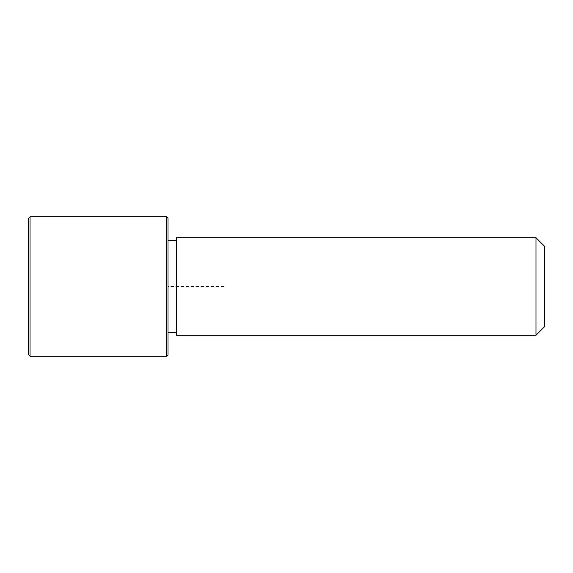 <?xml version="1.0" encoding="UTF-8"?>
<svg xmlns="http://www.w3.org/2000/svg" width="573" height="573" viewBox="0 0 573 573"><rect width="100%" height="100%" fill="white"/><g stroke="black" fill="none" stroke-linecap="round" stroke-linejoin="round"><path stroke-width="0.43" stroke-dasharray="2.87 2.15" d="M168.025 308.553L168.025 240.502L168.025 308.553M176.391 308.553L176.391 240.502L176.391 308.553M176.391 237.716L176.391 335.284M535.984 237.716L535.984 335.284M544.35 246.082L544.35 326.918M168.025 218.206L168.025 354.794M166.636 216.809L166.636 356.191M28.65 218.206L28.65 354.794M30.047 216.809L30.047 356.191M223.778 286.5L168.025 286.5L168.025 342.253"/><path stroke-width="0.86" d="M176.391 335.284L176.391 237.716L535.984 237.716L535.984 335.284L176.391 335.284M535.984 335.284L544.35 326.918L544.35 246.082L535.984 237.716M166.636 356.191L168.025 354.794L168.025 218.206L166.636 216.809L30.047 216.809L30.047 356.191L166.636 356.191L166.636 216.809M30.047 356.191L28.65 354.794L28.65 218.206L30.047 216.809M176.391 332.498L168.025 332.498M176.391 240.502L168.025 240.502"/></g></svg>
